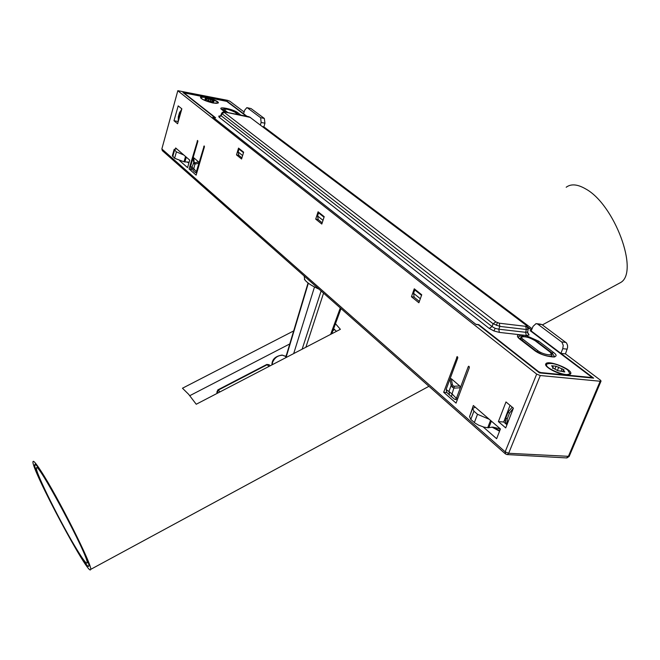 <?xml version="1.0" encoding="UTF-8"?>
<svg xmlns="http://www.w3.org/2000/svg" width="660" height="660" viewBox="0 0 660 660"><rect width="100%" height="100%" fill="white"/><g stroke="black" fill="none" stroke-linecap="round" stroke-linejoin="round"><path stroke-width="0.99" d="M566.189 187.25C571.032 183.637 577.508 184.189 585.626 188.9C614.427 204.328 639.284 271.483 620.879 282.397L617.512 284.221M88.028 562.386L87.079 562.889C89.966 558.838 36.044 458.032 36.473 468.22C34.996 471.595 61.85 525.335 77.468 550.481C83.35 560.027 86.551 564.16 87.079 562.889M80.438 555.893C85.75 564.284 88.564 567.649 88.861 566.008C91.162 560.431 35.021 455.474 34.765 464.805C32.513 467.569 64.135 530.467 80.438 555.893M40.747 470.671C57.445 495.965 93.241 567.039 90.61 569.423C89.826 578.779 30.599 467.899 33 461.654C33.33 460.226 35.912 463.229 40.747 470.671M335.478 323.705L340.378 329.307L196.234 404.25L188.57 394.226L182.465 388.228L293.675 330.916M333.663 328.68L336.451 331.345M289.773 343.926L189.791 395.678M178.645 120.12L178.703 117.241L179.916 112.984L181.409 110.418M181.648 109.585L179.52 112.546L178.307 116.803L178.233 121.564M505.139 421.063L504.339 420.379M506.212 415.437L506.83 415.726M506.913 415.528L506.335 415.107M419.356 301.447L414.166 297.256L413.589 293.312L414.777 289.954L415.891 290.095M420.321 298.733L413.589 293.312M241.915 157.88L238.87 155.422L238.136 151.957L239.002 149.077L239.992 149.259M242.616 155.562L238.136 151.957M518.1 336.979L519.915 336.055L522.472 336.039L527.885 337.326M565.966 374.814L570.661 373.824C573.482 369.633 547.462 359.312 545.779 363.94C543.733 366.663 557.683 374.22 565.966 374.814M570.174 374.335L569.869 373.634M546.406 364.526L545.705 364.84M213.18 103.051L218.32 102.976C219.689 100.881 201.011 94.966 200.467 97.317C201.358 99.281 205.598 101.186 213.18 103.051M225.109 112.076L250.082 117.364L527.051 325.916L528.264 329.018L526.333 329.497L525.715 326.337L499.249 323.202L499.859 326.403L493.111 323.763L222.065 113.71L221.76 113.091L222.618 112.167L225.109 112.076L223.426 111.911M528.28 328.853L527.456 332.871M250.082 117.364L526.672 325.627M247.64 116.44L225.002 112.01M499.249 323.202L495.874 321.89L224.227 112.365L222.065 113.71L221.174 115.756L492.03 326.568L495.132 328.325L498.779 329.2L525.649 332.31L527.538 331.996M495.874 321.89L493.111 323.763L492.03 326.568L489.266 328.449L493.969 330.965L495.132 328.325M221.735 113.149L220.82 115.252L221.174 115.756L219.004 117.109L489.266 328.449M322.195 222.841L318.244 219.64L317.567 215.952L318.574 212.85L319.621 213.015M323.012 220.333L317.567 215.952M421.525 295.358L414.777 289.954M243.49 152.674L239.002 149.077M324.027 217.222L318.574 212.85M493.969 330.965L499.389 332.401L498.779 329.2L499.859 326.403L526.333 329.497L525.649 332.31L526.276 335.47L529.089 334.983L527.505 332.079M526.276 335.47L519.469 334.694C516.681 335.173 516.764 336.625 519.717 339.058L534.295 350.287C543.213 357.448 563.327 359.527 553.393 352.341L538.717 341.187L525.772 335.412L525.707 336.707M531.226 330.759L530.112 330.627L591.294 376.86L591.616 377.347L590.906 377.866M540.697 373.007L540.862 372.587L538.708 371.745L538.543 372.174M476.124 324.514L213.361 117.513M478.624 325.05L478.781 324.637L476.19 324.332M213.403 117.348L215.614 117.769L183.934 92.87L226.726 101.351L246.279 116.127M478.781 324.637L538.708 371.745M540.862 372.587L591.071 377.454M528.247 327.649L531.498 330.099M519.915 336.055L519.469 334.694L499.389 332.401M315.711 219.12L321.799 224.053L324.2 216.686L318.087 211.786L315.711 219.12L318.219 219.508M246.922 116.259L227.04 101.236L182.96 92.491L214.723 117.472L212.85 117.117L476.066 324.505L478.261 324.761L539.443 372.883L593.654 378.13L560.893 353.38L565.48 353.875L600.509 380.242L601.045 381.067L600.163 381.249L540.284 375.532L536.679 374.113L505.156 451.819L508.662 453.28L569.192 456.365M411.452 296.744L418.885 302.767L421.732 294.772L414.265 288.799L411.452 296.744L414.133 297.008M531.581 329.917L528.14 327.327M498.985 427.713L498.68 428.505L492.929 427.127L487.707 427.754L490.537 420.403M499.736 430.733L492.929 427.127M498.118 428.315L500.255 429.388M443.677 392.263L456.06 403.12L469.318 367.661L468.773 366.185L468.212 366.745L456.373 398.409L455.317 399.49L454.509 399.217L449.394 394.903L446.903 392.568L446.119 389.466L452.075 393.921L454.393 386.248L459.739 385.968L460.358 387.791L454.237 388.105L452.306 387.263L451.168 385.407L450.013 378.923L457.743 358.025L457.215 356.565L443.677 392.263L446.861 392.527M190.542 166.501L192.002 167.211L192.448 170.107L191.004 168.729L190.542 166.501L197.819 141.463L197.596 140.44L189.065 168.935L191.648 169.373M189.065 168.935L196.136 175.139L204.386 146.941L204.163 145.901L196.391 171.6L195.649 172.639L193.636 171.146L193.768 168.754L196.391 171.6M188.991 162.715L187.688 161.981M186.854 161.89L188.884 163.069M198.553 161.89L198.866 163.152L195.129 164.093L193.916 163.696L192.984 158.078L193.76 157.773L194.081 161.725L192.002 167.211L193.768 168.754L195.269 162.715L198.553 161.89L193.76 157.773M483.153 426.888L496.642 438.718L500.42 428.951L473.335 405.512L470.085 415.123M491.898 427.061L499.554 431.186M179.66 160.685L187.564 167.624L189.733 160.132L175.667 147.964L175.42 148.838M505.626 454.08L505.156 451.819L162.022 149.102L162.31 150.637L161.873 148.88L177.829 90.676L227.452 100.312L229.796 101.194L244.117 111.977M177.977 90.907L536.679 374.113M532.076 328.729L263.909 126.877L262.589 126.621M238.54 148.096L243.639 152.179L241.576 159.011L236.495 154.894L238.54 148.096M178.2 105.88L173.984 120.73L177.606 123.75L181.855 108.842L178.2 105.88M446.119 389.466L450.013 378.923L451.324 378.749L452.347 384.442L451.168 385.407L449.006 391.248L449.394 394.903M459.739 385.968L451.324 378.749M505.989 401.948L498.399 421.616L505.725 427.919L513.397 408.152L505.989 401.948M243.556 113.71L244.72 110.137L246.832 107.654L251.047 108.57L264.313 118.42L264.94 123.189L263.909 126.877M260.37 124.946L261.146 122.455L260.634 117.703L247.409 107.852M247.203 107.729L251.047 108.57M181.698 108.718L181.426 109.7M173.984 120.73L178.167 121.506M236.495 154.894L238.846 155.306M449.576 395.06L451.324 396.586M540.35 324.134L541.959 324.596L566.552 343.01L567.534 345.287L567.6 347.523L565.48 353.875M531.16 330.924L560.893 353.38L562.757 348.67L563.244 345.345L561.932 342.193L537.677 324.085L536.052 323.614L533.041 326.387L531.011 331.303M510.04 405.347L503.72 421.996L506.946 424.76M498.399 421.616L503.72 421.996M451.473 396.709L452.075 393.921L456.373 398.409M546.736 366.498L546.447 364.419M569.794 373.808L568.268 374.863M567.509 369.773L569.91 373.527C568.359 377.883 543.79 368.107 546.521 364.229C551.1 362.282 558.096 364.13 567.509 369.773M552.659 367.727L557.659 370.631L564.828 371.926L563.244 370.161L564.044 369.839L556.066 366.226L551.62 365.772L553.179 367.521L552.486 368.156M200.97 98.299L200.978 97.573M217.016 101.64L217.784 102.803C217.322 105.022 199.691 99.445 201.003 97.49C204.913 96.698 210.26 98.084 217.016 101.64M205.136 99.058L209.995 101.26L213.691 101.945L213.007 101.285L214.038 101.178L208.807 99.025L205.12 98.34L205.796 98.992L205.045 99.363M472.585 408.523L469.54 416.567L470.786 419.43L475.06 423.109L478.599 425.156L483.821 427.078L487.707 427.754M498.68 428.505L500.379 429.049M489.225 419.265L477.502 414.29L473.913 411.172L472.659 408.334L475.332 407.245M488.804 427.829L491.378 421.129M507.35 423.736L507.251 418.861L509.438 413.226L513.356 408.276M506.352 422.969L505.741 422.524L505.857 417.854L508.035 412.219L509.438 413.226M512.201 407.154L508.035 412.219M183.793 154.993L176.418 151.891L174.157 149.366L176.69 148.846M174.133 149.449L172.351 155.71L174.595 158.26L184 161.799L185.534 156.494M189.131 162.228L184 161.799M184.907 161.956L186.293 157.154M293.683 353.587L314.49 286.984M217.198 393.343L218.303 390.101L217.882 389.862L216.843 392.18L217.544 393.17M217.932 389.837L266.764 364.477L269.329 364.963L270.154 365.813M318.92 289.063C311.965 285.97 307.288 282.925 304.895 279.931L304.103 275.962M304.342 279.114L304.92 279.98C307.321 282.983 312.007 286.027 318.995 289.121M179.916 112.984L179.52 112.546M178.703 117.241L178.307 116.803M223.789 111.061L223.294 109.849C222.461 107.926 232.37 109.915 235.026 112.192M541.885 354.354L536.687 351.508L522.101 340.288L523.24 339.454C517.25 335.033 529.815 336.468 535.252 340.799L549.912 351.962C556.165 356.515 543.461 355.179 537.826 350.666L536.588 351.763M521.953 340.684L520.525 337.813C522.844 335.536 527.818 336.542 535.441 340.857M551.941 353.999L552.263 353.174L554.441 356.548C557.477 357.844 541.637 356.334 534.649 350.46L534.295 350.287M532.207 338.959L537.595 342.02L552.263 353.174L553.393 352.341M225.687 112.142L223.88 110.748L224.746 110.162C225.027 108.446 228.393 109.106 234.853 112.126L238.128 114.551M535.252 340.799L535.697 341.137M538.717 341.187L537.446 342.383M526.21 325.495L526.655 326.188L525.715 326.337M528.231 329.101L526.655 326.188M250.495 117.505L249.035 116.837M496.279 325.355L497.442 322.724M537.826 350.666L523.24 339.454M234.853 112.126L238.004 114.526M227.873 112.563L224.746 110.162M552.065 355.468L552.016 355.583C550.976 356.705 548.064 356.474 543.287 354.89M549.912 351.962L550.374 352.333M529.089 334.983L527.505 332.706M220.201 116.011L218.806 116.077L220.333 115.937M218.806 116.077L219.004 117.109M240.933 115.096L237.773 112.695C233.252 109.04 216.579 105.773 221.793 109.593L224.895 111.977M519.717 339.058L520.179 339.413M221.793 109.593L225.035 112.018M234.845 112.068L236.915 113.281L237.773 112.695M236.833 113.569L238.738 114.675M221.958 109.651L221.488 109.279L225.151 109.015M452.347 384.442L453.049 385.852L454.393 386.248M453.049 385.852L452.306 387.263M456.67 357.126L457.826 357.241M468.212 366.745L469.392 366.861M197.876 141.075L197.2 140.951M204.451 146.536L203.767 146.421M194.081 161.725L194.419 162.591L195.269 162.715M194.419 162.591L193.916 163.696M540.284 375.532L508.662 453.28L507.317 454.591L505.271 453.766L162.607 150.892M196.465 171.369L197.2 171.493M264.313 118.42L260.634 117.703M264.94 123.189L261.146 122.455M537.677 324.085L541.959 324.596M565.942 342.408L561.619 341.921M562.757 348.67L567.212 349.156M566.379 457.916L568.26 456.679L600.163 381.249M601.045 381.076L569.167 456.406L566.899 457.941L506.806 454.558M457.891 398.236L456.497 398.12M553.237 365.953L552.865 366.894M561.049 371.233L562.064 368.668M558.772 367.067L557.444 370.417M563.97 371.984L564.25 371.283M554.903 369.163L556.042 366.267M206.498 98.563L206.159 99.751M212.487 101.78L212.834 100.584M210.755 99.643L210.292 101.236M208.279 100.823L208.807 99.025M470.786 419.43L473.913 411.172M477.502 414.29L474.35 422.573M505.857 417.854L507.251 418.861M172.738 156.626L174.554 150.265M176.418 151.891L174.595 158.26M272.118 364.798L272.539 362.472C274.56 357.712 277.926 355.303 282.637 355.253L285.978 356.606M286.036 357.563L308.335 283.206M321.106 290.994L302.132 349.189M305.877 347.242L323.557 293.155M340.296 307.956L330.643 334.364M332.986 330.536L334.711 329.637M219.937 391.924L218.303 390.101L267.226 364.691L268.942 366.448M35.97 465.176L34.765 464.805M90.61 569.423L428.934 386.298M542.363 324.901L620.879 282.397M223.27 109.915L223.096 110.525M518.092 336.996L519.915 339.116M520.006 339.174L520.476 337.945M247.533 116.374L249.1 116.828M551.512 356.862L552.016 355.583L550.259 352.135M550.11 352.019L535.59 340.972M220.341 115.929L220.803 115.31M591.385 377.908L591.616 377.347M534.493 350.344L520.072 339.24M196.812 172.829L195.649 172.639M161.881 148.863L177.829 90.692M540.358 324.134L537.034 323.738M457.355 399.655L455.317 399.49M569.72 373.997L569.91 373.527M562.691 371.555L563.227 370.202M552.824 368.42L553.179 367.521M212.834 101.887L212.999 101.302M205.623 99.594L205.796 98.992M505.741 422.524L507.136 423.538M285.466 356.227L282.125 355.063C275.319 356.128 271.92 359.403 271.928 364.897M285.623 357.769L308.047 282.983M331.798 333.762L341.014 308.583M269.082 364.716L266.838 364.444M286.696 354.197L286.003 355.864M333.185 329.992L334.405 329.356M286.036 356.392L286.011 355.913M217.115 393.393L216.851 392.213"/></g></svg>
